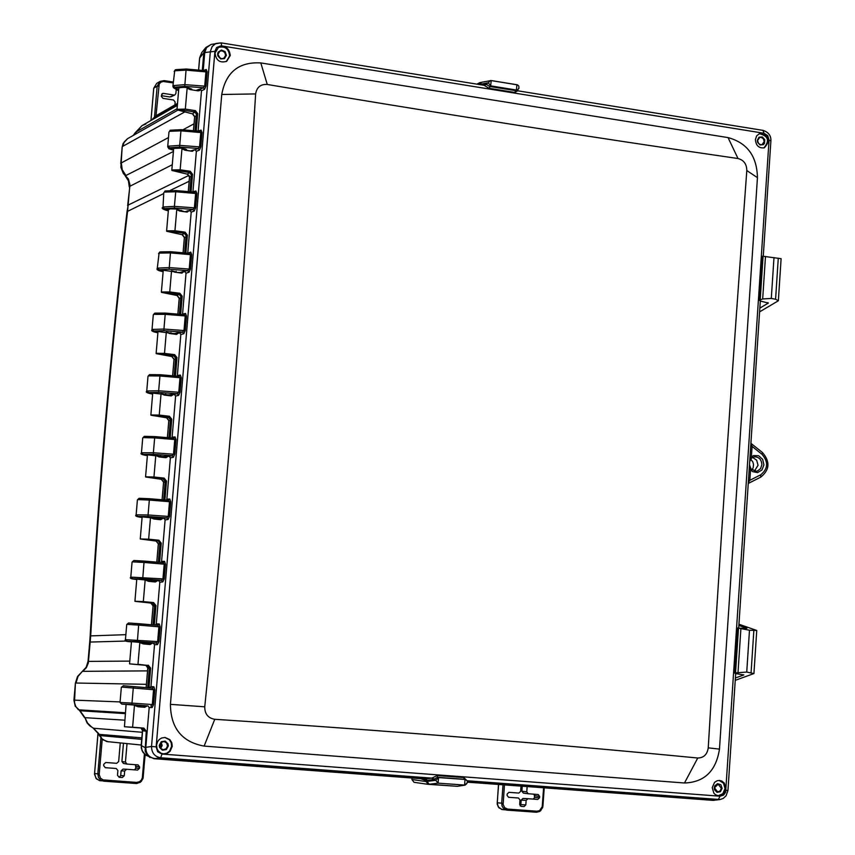 <?xml version="1.0" encoding="UTF-8"?>
<svg xmlns="http://www.w3.org/2000/svg" width="855" height="855" viewBox="0 0 855 855"><rect width="100%" height="100%" fill="white"/><g stroke="black" fill="none" stroke-linecap="round" stroke-linejoin="round"><path stroke-width="1.28" d="M108.35 741.819L102.728 739.714L99.362 735.514L141.716 739.34M78.318 709.671L75.71 706.348L74.492 702.532L75.422 683.049L77.516 676.497L82.251 671.485L78.051 676.369L75.945 683.027L146.397 684.321M99.362 735.514L98.731 734.103L99.308 734.37L93.558 728.236L89.818 725.874L87.071 722.903L84.944 717.666L80.06 710.74L75.208 706.187L73.925 700.127L120.085 701.912M147.541 670.876L82.753 671.335L86.323 667.755L88.322 663.042L90.694 635.842C98.763 491.807 111.075 350.197 127.609 211.035L129.896 184.616L128.389 178.93L123.323 173.458L120.886 167.334L122.18 147.06L123.131 143.49L127.566 138.67L177.893 110.113M152.265 119.743L156.219 115.639L177.519 103.402M192.867 113.972L194.684 116.537M187.662 174.249L189.564 176.814M182.436 234.772L184.424 237.337M177.199 295.531L179.251 298.096M177.562 333.429L176.183 334.358M171.941 356.546L174.067 359.1M172.443 394.668L170.925 395.886L171.043 394.871M171.086 395.352L170.979 395.897M166.672 417.796L168.863 420.339M165.87 456.762L165.581 457.66L167.024 456.271M162.129 499.78L163.626 482.22L161.317 479.281L163.636 481.835M160.622 518.483L160.195 519.669M160.548 518.493L160.152 519.669L160.516 518.493M156.828 562.152L158.378 543.972L156.059 541.044L158.389 543.566M155.311 580.673L154.669 581.924L155.247 580.684M150.854 603.053L153.12 605.554M149.882 643.131L148.984 644.424L149.946 643.131M145.852 665.361L147.829 667.776M143.191 707.128L144.516 705.835M126.091 704.424L124.456 726.739L132.611 727.231L134.47 705.418L138.05 706.754L144.687 707.288L139.953 706.861M146.12 687.634L147.787 668.012L146.237 665.489L147.819 668.215L146.173 687.634M147.552 665.447L137.976 664.303L139.835 642.575L144.538 642.629M147.156 665.361L137.976 664.303M150.886 603.064L153.109 605.971L151.517 624.77M151.453 624.759L153.066 605.778L150.79 603.053L152.96 602.999M153.088 603.042L152.436 602.7L153.59 602.572L143.319 601.621L145.168 579.979L149.86 580.128M152.682 602.925L135.208 601.268L143.319 601.621M156.775 562.141L158.335 543.801L156.337 541.087L140.252 538.971L148.652 539.184L150.491 517.638L155.161 517.874M160.024 543.385L158.143 540.723L140.541 538.907M158.143 540.723L160.013 543.502M165.293 481.365L163.615 478.811L145.852 476.801L153.953 477.005L155.781 455.544L160.398 456.399L160.441 455.865M163.615 478.8L162.878 478.65L165.282 481.504M167.356 437.653L168.809 420.575L166.618 417.785L168.852 420.724L167.409 437.664M170.54 419.581L169.365 417.315L168.125 416.909L151.143 414.942L159.233 415.081L161.061 393.695L165.646 394.689L165.699 394.112M169.044 417.144L168.125 416.909L170.53 419.741M171.823 356.524L174.057 359.463L172.667 375.783M175.756 358.053L174.741 355.926L173.351 355.413L156.412 353.329L164.502 353.393L166.308 332.103L170.882 333.215M174.42 355.723L173.351 355.413L175.756 358.234M180.961 296.76L180.074 294.772L178.556 294.163L179.871 293.276L169.739 291.95L171.545 270.746L176.098 271.986L176.151 271.334M179.646 294.483L161.67 291.961L169.739 291.95M177.017 295.499L179.24 298.448L177.904 314.159M184.958 233.543L183.75 233.159L185.065 232.154L174.954 230.754L176.761 209.635L181.292 210.993L181.346 210.309M186.144 235.713L185.364 233.853L183.75 233.159L166.896 230.839L174.954 230.754M182.19 234.708L184.402 237.669L183.12 252.781M190.227 172.838L188.912 172.4L190.238 171.267L180.159 169.803L181.955 148.77L186.465 150.256L186.518 149.529M191.306 174.912L190.622 173.18L188.912 172.4L172.101 169.953L180.159 169.803M187.331 174.164L189.554 177.135L188.314 191.648M195.474 112.39L194.053 111.877L195.389 110.626L185.332 109.098L187.127 88.14L191.616 89.743L191.68 88.984M196.447 114.346L195.848 112.742L194.053 111.877L177.295 109.312L185.332 109.098M192.461 113.865L194.673 116.825L193.487 130.751M177.445 109.964L192.632 113.918L194.63 116.74L193.433 130.751M172.208 170.519L187.469 174.206L189.5 177.028L188.26 191.638M176.216 333.45L176.13 334.348L176.269 333.429M165.71 457.275L165.806 456.559M155.215 580.812L154.627 581.924M457.254 786.301L427.917 784.313L424.7 778.969L153.964 758.695L145.724 755.115L142.08 750.743L141.193 745.539L142.475 730.491L141.043 728.033L142.518 730.255M412.078 778.029L411.918 779.514L414.034 782.304L427.757 784.292M141.054 728.033L142.582 730.726L144.965 731.089L142.539 728.15L143.864 728.118L132.611 727.231M146.44 755.553L142.988 752.421L141.257 747.965L142.582 730.726M124.456 726.739L142.539 728.15M143.555 707.171L146.034 705.824M147.829 687.773L149.422 668.257M148.962 687.869L150.64 668.129L149.486 668.183L147.124 665.243M147.338 665.393L129.832 663.875M149.401 644.456L151.41 643.035L156.241 643.003L157.641 641.581L125.931 639.69L127.213 641.282L137.345 641.656L138.66 625.112L158.891 626.811L157.769 625.294L128.678 623.006L126.732 624.492L128.517 623.017M153.163 624.909L154.734 605.757M154.306 625.005L155.952 605.522L154.798 605.65L152.436 602.7M135.058 601.343L150.79 603.053L135.186 601.268M155.001 581.956L156.764 580.502L161.552 580.321L162.952 578.878L131.296 577.136L132.578 578.728L142.7 578.963L144.003 562.462L164.203 564.161L163.102 562.676L133.936 560.527L132.076 562.066L133.775 560.549M160.484 519.701L162.087 518.226M155.781 455.544L159.115 456.933L165.902 457.692L167.388 456.196M171.31 395.929L172.657 394.412M176.686 334.401L177.904 332.884M180.662 314.394L182.201 296.268L180.95 296.963M179.539 314.298L181.036 296.728L178.695 293.735M182.019 273.119L183.12 271.601M185.877 253.016L187.395 235.146L186.133 235.937M184.755 252.92L186.219 235.67L183.889 232.678M188.164 210.747L187.277 212.072L188.271 210.768M191.06 191.883L192.557 174.27L191.296 175.157M189.949 191.787L191.381 174.858L189.062 171.866M172.037 170.519L172.101 169.953M192.599 151.26L193.433 150.01M196.233 130.986L197.708 113.64L196.436 114.613M195.111 130.89L196.522 114.292L194.203 111.289M177.242 109.942L177.295 109.312M199.033 90.769L199.418 89.615L198.061 90.844M198.649 70.099L199.685 57.787L201.769 52.529L205.916 47.453L211.42 44.31M752.005 469.951L753.191 467.696L753.512 464.361L752.774 461.828L750.658 459.178M714.075 800.366L467.386 782.165M150.085 757.551L146.975 754.88L145.147 751.085L146.248 731.057L143.864 728.118M134.47 705.418L139.194 705.386M139.162 705.76L140.017 706.871L138.05 706.754M144.687 707.288L147.199 705.888M150.64 668.129L148.268 665.179M139.835 642.575L143.362 643.922L150.138 644.52L152.553 643.088M155.952 605.522L153.59 602.572M145.168 579.979L148.631 581.347L155.332 581.988L157.876 580.545M159.618 562.387L161.242 543.182L158.891 540.221L148.652 539.184M150.491 517.638L153.879 519.017L160.633 519.712L163.187 518.248M164.908 500.015L166.522 481.076L164.16 478.116L153.953 477.005M165.902 457.692L168.467 456.196M170.188 437.899L171.77 419.228L169.418 416.257L159.233 415.081M161.061 393.695L164.331 395.096L171.15 395.918L173.736 394.401M175.435 376.029L176.996 357.625L174.655 354.643L164.502 353.393M166.308 332.103L169.514 333.503L176.376 334.38L178.973 332.852M182.201 296.268L179.871 293.276M171.545 270.746L174.687 272.157L181.581 273.098L184.199 271.537M187.395 235.146L185.065 232.154M176.761 209.635L179.839 211.057L186.764 212.051L189.276 210.736M192.557 174.27L190.238 171.267M181.955 148.77L184.969 150.191L191.937 151.25L194.448 149.935M197.708 113.64L195.389 110.626M187.127 88.14L190.088 89.572L197.986 90.833L199.803 90.384L200.636 89.23M202.304 70.42L203.8 52.764L205.916 47.453M478.661 84.463L479.869 82.614L481.162 82.401M754.399 471.126L758.054 465.27L754.409 471.126M160.537 743.102L161.2 745.41L160.131 747.612M161.114 742.482L162.076 745.507L160.59 748.328M218.303 56.056L218.933 57.157M218.004 54.645L220.002 58.119M169.814 96.957L174.944 94.894L175.884 93.484L176.248 89.283M174.912 104.909L175.147 102.087L173.544 99.992L162.931 98.368L161.317 96.273L162.375 93.537L163.358 93.387L173.96 95.033M178.631 90.512L176.205 89.722L178.631 90.47M139.6 766.903L135.998 766.283L135.87 768.143L134.492 769.842L135.87 768.153L139.483 768.303L139.6 766.903L138.115 764.904L126.935 764.06L125.45 762.051L121.923 761.463L123.569 763.472M126.551 769.254L123.035 769.105L121.089 770.857L124.68 771.028L126.604 769.265L137.559 770.066L139.483 768.303M120.256 742.984L118.663 761.548L116.686 763.312L105.774 762.5L103.786 764.263L103.669 765.663L105.325 767.694L116.248 768.495L117.894 770.526L117.488 775.261L119.144 777.291L122.297 777.516L124.274 775.752L124.68 771.028M127.021 743.636L125.45 762.051M135.87 768.153L135.389 764.691M121.121 770.857L120.715 775.571L119.219 777.302L120.715 775.571L124.274 775.752M539.633 796.422L534.664 795.716L534.589 797.491L533.349 799.104L534.589 797.491L539.537 797.747L539.633 796.422L538.223 794.509L528.176 793.761L526.766 791.848L521.892 791.153L523.303 793.066L528.08 793.739M527.856 798.709L522.982 798.442L521.187 800.12L526.146 800.387L527.92 798.709L522.982 798.442L521.187 800.12L520.855 804.608L525.814 804.908L524.062 806.596L521.176 806.383L519.669 804.459L519.99 799.938L518.483 798.014L508.575 797.288L507.058 795.364L507.154 794.028L508.939 792.339L518.835 793.066L520.62 791.388L520.994 786.183M539.537 797.747L537.795 799.436L527.92 798.709M526.146 800.387L525.814 804.908M527.14 786.643L526.766 791.848M534.717 795.716L534.129 794.199L534.589 797.491M520.919 804.619L520.203 805.934L521.24 800.12M759.839 308.11L768.314 303.065L760.758 301.131L759.529 300.436L760.191 299.891L762.671 298.951L771.296 298.438L775.581 299.229L778.36 300.768L759.593 311.872M778.36 300.768L781.107 258.691L762.457 256.169L759.529 300.436M735.386 678.004L743.839 674.926L736.144 673.676L734.873 673.238L735.535 672.896L746.736 672.073L753.928 673.569L735.236 680.334M738.944 624.225L756.75 630.466L749.482 630.221L738.496 628.168L746.907 628.297L738.859 625.465M226.34 61.496L229.632 55.864C228.723 48.596 224.918 45.796 218.228 47.474M215.022 53.053C216.016 60.481 219.895 63.238 226.671 61.314L230.273 55.49C229.258 48.019 225.346 45.283 218.549 47.271L215.022 53.053M217.619 53.94L217.886 55.981L220.665 58.91L224.459 58.632L226.404 55.351L225.057 51.535L221.413 50.06L218.217 52.037L217.619 53.94M755.393 139.579C755.959 145.681 758.941 148.439 764.338 147.819C770.9 140.38 769.372 135.603 759.742 133.487L756.718 135.753L755.393 139.579M759.293 133.658C768.356 135.945 769.885 140.701 763.878 147.947M718.072 795.781L722.806 793.729L725.019 788.588L723.512 783.191L719.119 780.423M712.226 787.615L713.861 793.194L715.614 794.829L718.521 795.834L720.818 795.588L723.544 793.964L725.927 788.663L724.27 783.062L721.812 781.043L719.568 780.444L717.281 780.701L714.588 782.325L712.226 787.615M714.235 787.765L714.491 789.721L717.014 792.329L720.412 791.719L722.133 788.363L720.872 784.783L717.591 783.672L714.748 785.873L714.235 787.765M156.55 745.09L157.021 748.702L158.335 751.053L161.093 753.234L163.626 753.918L167.12 753.405L170.081 751.342L172.261 746.33L171.791 742.674L169.846 739.628L165.068 737.459L161.606 738.025L159.34 739.457L157.63 741.584L156.55 745.09M164.758 737.448L169.354 739.714L171.192 742.717L171.631 746.276L169.547 751.182L166.714 753.255L163.316 753.886M764.22 141.567L763.259 138.596L761.142 137.345L759.742 137.452L757.562 140.498L758.524 143.469L760.629 144.719L762.04 144.613L764.22 141.567M225.635 55.361L224.726 52.379L222.097 50.808L219.778 51.257L218.014 54.143L218.901 57.125L221.531 58.696L223.839 58.268L225.635 55.361M220.098 58.183L217.993 54.549M121.805 704.082L120.042 702.447L121.805 704.082L143.672 705.835M121.87 687.089L123.238 685.742L121.87 687.089L133.284 688.029L132.001 703.109L120.544 702.5M143.555 705.845L148.033 705.952L149.187 707.513L152.158 707.534L150.907 705.952L152.308 704.552L153.569 689.718L152.414 688.157L123.238 685.742M151.506 643.024L144.516 642.917L148.738 643.195M126.732 624.492L125.418 639.711C124.253 640.908 126.262 641.603 131.456 641.816L127.213 641.282L131.467 641.71M153.932 580.802L149.817 580.63L154.627 580.727M132.076 562.066L130.783 577.221C129.265 578.258 131.264 579.027 136.789 579.508L132.578 578.728L136.8 579.273M162.172 518.194L163.957 518.312L165.101 519.893L168.093 519.487L166.853 517.884L168.253 516.42L169.493 501.757L168.339 500.303L139.023 498.337L137.409 499.886L136.116 514.988L137.911 516.431L148.033 516.516L148.065 514.956L136.64 514.838M162.012 518.183L155.129 518.6L159.5 518.654M136.116 514.988C134.748 516.003 136.747 516.826 142.09 517.457L137.911 516.431L142.122 517.083M167.473 456.153L169.226 456.271L170.369 457.842L173.351 457.297L172.122 455.694L173.522 454.208L174.762 439.609L173.704 438.198L144.249 436.371L142.721 437.963L141.438 453L143.234 454.379L153.344 454.326L153.376 452.744L141.962 452.776M167.281 456.143L160.441 456.805M141.438 453C140.017 453.952 142.005 454.828 147.381 455.651L143.234 454.379L147.423 455.138M160.12 374.725L149.593 374.629L148.011 376.286L146.729 391.259L147.263 390.97L148.524 392.573L158.624 392.381L158.667 390.778L147.263 390.97M172.753 394.358L165.785 395.267M146.729 391.259C145.339 392.178 147.317 393.118 152.65 394.091L148.524 392.573L152.703 393.439M178.011 332.809L179.689 332.916L180.833 334.497L183.825 333.685L182.607 332.061L183.996 330.532L185.225 316.051L184.22 314.704L165.389 313.09L154.669 313.197L153.28 314.843L152.008 329.774L152.543 329.41L153.804 331.024L163.893 330.693L163.936 329.057L152.543 329.41M177.755 332.798L172.87 333.942M157.897 332.766L153.804 331.024L157.961 331.986M157.256 268.523L157.801 268.096L159.062 269.71L169.14 269.24L170.434 252.93L190.43 254.64L189.457 253.326L170.626 251.712L170.434 252.93L159.083 253.112L157.256 268.523C156.241 269.614 158.196 270.682 163.123 271.719M183.248 271.495L179.09 272.766M163.123 271.698L159.062 269.71L163.198 270.779M159.083 253.112L159.96 251.936L170.626 251.712L189.532 253.337M167.537 745.934L166.629 742.931L163.957 741.52L161.082 742.503L159.693 745.325L160.58 748.317L163.23 749.739L166.127 748.756L167.537 745.934M160.665 748.414L162.172 745.496L161.189 742.418M157.961 331.548L175.061 333.696L178.139 332.809M165.656 394.615L170.231 395.096L172.86 394.358M145.564 476.898L147.455 454.839L164.609 456.752L167.569 456.153M155.129 518.216L162.247 518.194M144.516 642.821L149.165 643.163M174.719 70.794L172.892 86.216L173.447 85.596L174.698 87.221L184.755 86.355L186.048 70.142L174.719 70.794L175.307 69.779L186.219 69.009L186.048 70.142L205.916 71.884L205.008 70.655L186.219 69.009L205.125 70.666M172.892 86.216L173.415 87.712L175.82 89.134L178.674 89.957L174.698 87.221L178.813 87.862L178.791 88.599M169.525 131.328L170.177 130.27L169.525 131.328L180.865 130.836L200.775 132.557L199.846 131.307L181.057 129.693L170.177 130.27M168.969 132.001L167.698 146.75L168.253 146.194L169.504 147.808L179.571 147.071L181.046 129.671L170.263 130.227M187.972 210.725L185.45 211.613L189.799 210.501L191.21 212.136L194.224 211.057L195.667 207.808L196.885 193.433L195.923 190.986L192.931 191.841L196.361 151.314L194.972 149.678L190.376 151.025M173.512 150.266L169.504 147.808L173.629 148.428L173.618 149.091M164.31 192.097L165.015 191.007L164.31 192.097L175.66 191.755L195.613 193.476L194.662 192.193L175.841 190.569L174.409 206.365L163.038 207.028L164.288 208.641L174.367 208.032L174.409 206.365L194.395 207.851L195.613 193.476L196.885 193.433M175.831 190.579L165.015 191.007M163.765 192.706L163.038 207.028M168.414 209.817L170.07 208.855L176.151 209.005L184.851 211.784M162.493 207.509C161.371 208.438 163.316 209.561 168.328 210.886L164.288 208.641L168.435 209.219M176.151 272.371L180.8 272.499L183.387 271.505M721.331 788.31L718.168 784.195L714.491 787.786L717.644 791.89L720.145 790.961L721.331 788.31M750.797 468.925L750.53 469.855L752.592 471.618L757.573 472.601L761.955 469.983L763.921 464.864L762.649 459.37L758.684 455.768L753.65 455.555L751.395 456.816L751.502 458.13M752.635 457.414L756.675 460.214L758.043 465.28M757.316 140.327L758.984 137.238L762.297 136.939L764.755 139.654L764.509 143.341L763.344 144.655L760.031 144.955L757.573 142.24L757.316 140.327M152.158 707.534L153.59 704.638L132.001 703.109L131.969 704.595L121.827 704.082M123.398 685.742L149.433 687.912L150.972 686.565L154.52 644.723L157.491 644.595L156.241 643.003L137.345 641.656M127.245 624.342L138.66 625.112L138.873 623.712L128.678 623.006M144.548 642.821L131.424 641.656M156.721 580.481L149.839 580.395M132.611 561.853L144.003 562.462L144.217 561.083L133.936 560.527M149.871 580.395L136.779 579.134L134.919 601.289M137.944 499.609L149.336 500.057L148.065 514.956L168.253 516.42L169.536 516.452L170.776 501.8L169.824 499.01L168.456 500.314L149.54 498.711L149.336 500.057L170.776 501.8M155.161 518.216L142.112 516.869M143.266 437.61L154.648 437.899L153.376 452.744L173.522 454.208L174.805 454.229L176.034 439.63L175.083 436.905L173.757 438.198M148.556 375.869L159.928 375.997L158.667 390.778L178.77 392.253L179.999 377.707L178.973 376.328L160.131 374.714L159.928 375.997L179.999 377.707L181.281 377.707L180.32 375.056L179.037 376.328M165.688 394.604L152.703 393.076M153.825 314.362L165.197 314.341L163.936 329.057L183.996 330.532L185.279 330.532L186.508 316.04L185.546 313.454L184.295 314.715M184.488 314.693L165.389 313.09L155.343 313.112M157.801 268.096L169.183 267.583L189.212 269.069L190.43 254.64L191.702 254.619L190.74 252.097L189.757 253.304M176.13 271.986L163.209 270.266M160.59 251.872L170.615 251.723M190.601 150.929L186.454 150.33M168.253 146.194L179.625 145.382L199.557 146.868L200.775 132.557L202.047 132.504L201.075 130.11L199.952 131.317M186.486 150.32L185.781 149.123L181.346 148.129L173.629 148.428M191.616 89.732L191.948 89.454C189.041 87.413 184.669 86.879 178.813 87.862M173.447 85.596L184.808 84.634L204.708 86.131L205.916 71.884L207.188 71.809L206.215 69.479L205.403 70.602M186.198 69.041L176.205 69.597M159.265 745.293L161.285 741.713L165.197 741.093L168.05 743.903L168.317 745.988L166.308 749.568L162.397 750.198L159.543 747.388L159.265 745.293M201.075 130.11L198.082 131.104L201.502 90.737L200.113 89.091L195.827 90.491M750.872 443.873L752.079 446.374L762.072 454.368C768.527 461.978 768.079 468.786 760.736 474.782L749.835 480.307L748.307 482.583M750.711 446.171L752.079 446.374L751.395 456.816L749.824 459.595M749.365 466.68L750.53 469.855L749.835 480.307L748.467 480.115M518.889 87.905L517.959 89.679L516.388 90.032L516.933 84.72L491.336 80.605M488.429 82.721L486.164 84.303L489.659 86.451L515.533 90.63L516.388 90.032L490.652 85.874L491.208 80.552L481.589 82.272L479.805 84.399L488.429 82.721L490.289 80.562L491.208 80.552L517.574 84.912L518.793 86.034L518.996 88.236L516.997 90.352L515.533 90.63L514.924 92.468L489.049 88.289L484.229 85.393M484.614 85.447L486.164 84.303L484.507 85.404M146.077 705.813L143.426 705.835M172.528 394.347L177.37 393.76L178.77 392.253L180.052 392.253L181.281 377.707M182.959 271.495L187.811 270.618L189.212 269.069L190.483 269.047L191.702 254.619M194.224 211.057L192.995 209.422L194.395 207.851L195.667 207.808M196.361 151.314L199.386 150.095L198.168 148.46L199.557 146.868L200.84 146.814L202.047 132.504M201.502 90.737L204.527 89.39L203.308 87.744L204.708 86.131L205.98 86.066L207.188 71.809M464.778 779.429L438.508 777.59L438.091 783.148L435.783 780.316L438.508 777.59L437.568 777.291L433.1 779.642L431.861 778.114L437.215 775.549L463.827 777.558L466.659 780.412M467.161 782.656L465.099 785.104C468.048 782.934 468.209 781.139 465.569 779.696L465.002 779.578L464.586 785.125L457.489 786.279L465.099 785.104L438.091 783.148L429.253 784.238L456.987 786.29M185.546 313.454L182.564 314.041L186.027 273.194L184.766 271.591M175.083 436.905L172.112 437.226L175.606 396.047L174.335 394.454M157.491 644.595L158.923 641.656L160.184 626.875L159.233 623.958L156.283 623.851L159.821 582.18L158.538 580.588M154.52 644.723L153.237 643.142M433.1 779.642L427.094 780.391L427.019 781.406L429.253 784.238M153.59 704.638L154.851 689.803L153.911 686.811L152.414 688.157L149.433 687.912M159.233 623.958L157.769 625.294L138.873 623.712M156.283 623.851L155.386 625.091M159.821 582.18L162.803 581.913L161.552 580.321L142.7 578.963M162.803 581.913L164.235 578.931L162.952 578.878L164.203 564.161L165.485 564.215L164.545 561.35L163.134 562.676M164.545 561.35L161.584 561.393L160.943 562.494M168.093 519.487L169.536 516.452M169.824 499.01L166.864 499.181L166.394 500.143M173.351 457.297L174.805 454.229M172.112 437.226L171.791 438.027M175.606 396.047L178.599 395.373L177.37 393.76L158.624 392.381M178.599 395.373L180.052 392.253M180.32 375.056L177.348 375.516L177.135 376.168M183.825 333.685L185.279 330.532M186.027 273.194L189.041 272.243L187.811 270.618L169.14 269.24M189.041 272.243L190.483 269.047M190.74 252.097L187.683 253.176M195.923 190.986L194.758 192.204M199.386 150.095L200.84 146.814M204.527 89.39L205.98 86.066M221.702 45.881L221.114 42.878L215.92 43.477L212.19 46.469L210.362 51.364L151.527 746.479C151.656 752.956 154.712 756.718 160.676 757.754L154.926 758.577L425.886 778.862L431.861 778.114L160.676 757.754L162.012 754.067L720.028 796.197L723.554 795.129L725.628 792.264L769.051 140.167L767.747 135.646L764.007 133.262L220.996 45.817L216.614 47.517L214.915 51.321L156.155 746.842L157.63 751.748L162.012 754.067M484.635 85.393L221.114 42.878L211.003 44.439L206.515 47.698L204.74 52.572L214.915 51.321M464.746 779.407L465.569 779.696M466.926 780.743L720.006 799.553L712.931 800.366L718.318 799.607L720.028 796.197M156.155 746.842L151.527 746.479L145.81 747.345C145.842 753.779 148.888 757.519 154.926 758.577M177.348 375.516L180.833 334.497M166.864 499.181L170.369 457.842M161.584 561.393L165.101 519.893M145.81 747.345L149.187 707.513M427.094 780.391L425.886 778.862M467.375 781.972L712.931 800.366M203.223 70.495L204.74 52.572M187.758 252.824L191.21 212.136M735.396 665.372L737.566 632.497M759.999 293.351L762.126 261.256M517.724 90.78L514.924 92.468M764.007 133.262L762.97 130.366L517.948 90.833M488.408 82.978L490.652 85.874L489.049 88.289M697.755 758.011L684.492 782.998C704.413 782.293 716.073 770.996 719.472 749.108L708.239 747.869C707.224 754.495 703.729 757.883 697.755 758.011C547.457 743.455 386.46 730.544 214.765 719.301C208.054 718.115 204.719 713.957 204.74 706.807C226.286 498.593 243.248 294.302 255.634 93.922C256.746 87.21 260.625 84.057 267.262 84.463C434.094 112.582 591.008 137.27 738.004 158.528C743.754 160.045 746.693 164.042 746.81 170.54C732.821 358.876 719.963 551.325 708.239 747.869M684.492 782.998L204.131 746.094L214.765 719.301M204.74 706.807L170.423 704.349C170.722 728.107 181.955 742.022 204.131 746.094M170.423 704.349L221.744 94.488L255.634 93.922M267.262 84.463L260.807 62.928C238.887 61.678 225.87 72.205 221.744 94.488M260.807 62.928L728.054 137.602C747.174 142.796 756.974 156.155 757.445 177.669L719.472 749.108M435.804 780.049L432.277 777.932M463.827 777.558L464.19 779.3L437.568 777.291L437.215 775.549M141.235 745.026L106.715 741.552L102.108 738.934L99.308 734.37L141.845 737.865M184.83 111.909L122.757 146.333L124.232 141.887L127.566 138.67M191.755 151.228L191.798 150.651M194.748 116.782L196.276 115.681M186.582 212.029L186.647 211.303M189.628 177.092L191.146 176.119M181.399 273.076L181.463 272.243M184.488 237.637L185.995 236.792M182.607 272.489L181.688 273.108M179.315 298.416L180.822 297.7M174.131 359.442L175.628 358.854M168.927 420.713L170.412 420.254M163.7 482.22L165.175 481.899M158.453 543.972L159.928 543.78M153.184 605.981L154.648 605.917M147.894 668.225L149.347 668.311M124.745 720.177L84.944 717.666L87.584 723.084L91.859 727.231L93.558 728.236L142.325 732.286M125.386 712.749L78.778 709.821L80.06 710.74L125.311 713.626M82.251 671.485L86.195 667.242L88.033 661.396L129.8 661.107M88.033 661.396L89.722 642.073L126.038 641.036M189.051 175.307L128.218 205.061L127.032 211.623C110.509 350.625 98.218 492.053 90.16 635.906L125.856 634.677M127.032 211.623L163.69 193.583M127.641 205.66L129.853 186.283L172.272 164.726M168.488 137.548L121.314 162.92L122.222 169.685L125.909 175.51L173.415 151.453M194.021 123.815L182.842 129.832M133.348 135.389L141.973 125.632L135.795 132.14L177.071 108.756M145.842 124.061L141.973 125.632L177.359 105.379M177.359 105.293L152.393 119.55L153.269 118.321L177.434 104.502M158.57 540.894L140.38 539.045M164.139 479.078L145.692 477.005M169.632 417.529L166.543 417.764L150.982 415.199M175.072 356.236L173.757 355.701L171.759 356.503L156.251 353.649M161.488 292.346L176.942 295.467L178.952 294.494L180.437 295.178M166.714 231.278L182.115 234.687L184.135 233.533L185.749 234.356M171.919 170.455L187.266 174.131L189.297 172.817L191.007 173.757M177.103 109.868L192.396 113.822L194.438 112.336L196.222 113.373M189.137 181.271L170.423 190.323M158.485 562.291L160.088 543.374L161.242 543.182M163.775 499.919L165.357 481.344L166.522 481.076M169.055 437.803L170.605 419.559L171.77 419.228M174.302 375.933L175.831 358.021L176.996 357.625M199.675 58.012L203.8 52.764M411.971 779.525L425.833 781.513M425.908 780.497L420.628 778.67M144.858 747.484L141.246 745.539M146.248 731.057L144.965 731.089M158.891 540.221L157.726 540.413M164.16 478.116L163.006 478.373M169.418 416.257L168.253 416.588M174.655 354.643L173.49 355.039M200.113 89.091L199.418 89.615M169.846 96.978L161.371 95.664L169.846 96.978M173.18 82.903L163.209 81.471L160.943 82.187L159.233 83.929L155.995 115.778M158.549 86.152L157.16 86.173L154.509 116.857M164.32 81.524L164.16 80.616L160.109 81.375L157.16 86.173L153.772 88.161L150.982 120.47M173.255 82.059L164.224 80.648M173.255 82.027L164.16 80.616L160.109 81.375L156.711 83.373L153.761 88.279M161.648 94.221L163.358 93.387M123.473 743.294L121.923 761.452M144.377 754.057L142.347 777.719L141.374 780.038L139.429 781.78L136.522 782.411L103.081 779.888L100.484 778.146L99.201 774.587L102.215 739.308M99.223 773.999L97.823 773.882L100.911 737.993M104.203 780.091L103.797 781.192L100.805 780.188L98.464 777.484L97.823 773.882L94.563 773.497L98.079 732.842M136.522 782.411L136.105 783.511L99.501 780.626L95.963 778.328L94.563 773.497M142.422 777.131L143.234 777.184L143.074 777.943L141.406 781.31L136.843 783.522L103.808 781.192M145.094 754.666L143.18 777.174M135.379 764.691L136.031 766.294M543.598 787.872L542.209 806.714L539.601 810.593L536.972 811.203L507.667 809.097L504.685 807.719L503.135 804.448L504.45 784.943M503.103 803.315L501.682 803.198L503.029 784.837M507.667 809.097L507.165 810.145L506.32 810.016L503.477 808.37L502.045 806.009L501.682 803.198L497.236 802.738L498.583 784.505M507.165 810.145L536.459 812.239L501.864 809.535L498.187 806.799L497.236 802.727M536.972 811.203L536.47 812.239L539.74 811.47L542.668 807.612L544.143 787.915M542.829 806.19L540.766 810.636L536.47 812.239M542.273 806.158L542.914 806.19L544.229 787.925M502.697 809.653L498.957 807.868L497.193 804.138L498.497 784.495M521.892 791.164L522.245 786.279M775.581 299.229L778.274 258.199M771.296 298.438L773.989 257.579M762.671 298.951L765.482 256.468M760.191 299.891L763.088 256.211M767.95 303.482L768.004 302.649M751.085 672.596L753.843 630.573M746.736 672.073L749.482 630.221M738.025 672.34L740.89 628.82M735.535 672.896L738.496 628.168M180.127 272.574L180.715 272.521M190.462 150.982L191.402 150.769M185.311 211.655L185.963 211.58M751.737 457.949L754.463 456.837C759.101 456.944 761.57 459.605 761.869 464.799L760.555 468.626L757.541 470.955L756.322 471.233L751 469.16M133.508 686.586L133.284 688.029L154.851 689.803M158.923 641.656L157.641 641.581L158.891 626.811L160.184 626.875M173.886 438.188L154.851 436.595L154.648 437.899L176.034 439.63M165.389 313.09L165.197 314.341L186.508 316.04M762.072 454.368L762.478 452.562C770.302 461.679 769.714 469.887 760.704 477.154L760.736 474.782M748.253 483.449L760.704 477.154L748.253 483.481M481.814 84.966L485.64 84.228M147.904 705.941L131.969 704.595M163.829 518.301L166.853 517.884L148.033 516.516M169.098 456.249L172.122 455.694L153.344 454.326M179.561 332.894L182.607 332.061L163.893 330.693M189.949 210.522L192.995 209.422L174.367 208.032M195.111 149.7L198.168 148.46L179.571 147.071M200.252 89.112L203.308 87.744L184.755 86.355M427.019 781.406L435.783 780.316M153.911 686.811L150.972 686.565M164.235 578.931L165.485 564.215M206.215 69.479L203.447 70.516M762.745 130.366L762.97 130.366C768.495 132.151 771.135 135.667 770.9 140.893L769.051 140.167M726.034 790.33L727.958 790.469L726.098 795.77L723.223 798.431L720.006 799.553M746.81 170.54L757.445 177.669M738.004 158.528L728.054 137.602M73.925 700.127L75.422 683.049M120.747 163.561L122.18 147.06M152.789 118.749L156.219 115.639M93.174 728.129L98.731 734.103M79.59 710.58L84.388 717.463M90.16 635.906L89.722 642.073M125.129 175.66L128.453 180.907L129.276 186.903M133.188 135.485L135.261 132.664M191.744 150.672L191.691 151.217M186.593 211.324L186.529 212.019M166.821 231.32L182.297 234.74L184.359 237.551L183.066 252.781M181.41 272.264L181.346 273.066M161.584 292.378L177.092 295.52L179.197 298.32L177.851 314.159M156.315 353.681L171.876 356.535L174.014 359.324L172.614 375.783M170.989 394.882L170.893 395.886M165.752 456.57L165.56 457.649M145.735 477.015L161.392 479.302L163.583 482.06L162.076 499.78M149.849 643.131L148.984 644.424M427.917 784.313L414.034 782.304L411.918 779.514L412.035 778.018M143.48 707.149L145.874 705.824M147.701 687.762L149.358 668.215L147.466 665.425M145.489 665.308L129.704 663.886M151.26 643.045L149.251 644.446M153.034 624.898L154.669 605.703L153.002 603.01M156.625 580.524L154.894 581.945M158.357 562.28L159.949 543.438L158.496 540.862M161.948 518.248L160.419 519.69M163.647 499.908L165.218 481.429L163.957 478.96M167.249 456.228L165.859 457.682M168.927 437.792L170.466 419.655L169.365 417.315M166.639 417.796L151.036 415.22M172.528 394.454L171.267 395.929M174.185 375.922L175.692 358.127L174.741 355.926M177.776 332.926L176.632 334.401M179.411 314.287L180.897 296.856L180.074 294.772M181.976 273.119L183.002 271.655M184.627 252.909L186.08 235.82L185.364 233.853M189.821 191.777L191.242 175.029L190.622 173.18M193.316 150.063L192.557 151.26M194.993 130.879L196.383 114.474L195.848 112.742M201.769 52.529L199.621 57.894L198.584 70.089M129.565 663.865L131.467 641.656M145.104 644.082L144.506 643.045M149.817 580.577L150.245 581.496M140.252 538.971L142.144 516.858M155.118 518.365L155.418 519.177M160.398 456.399L160.612 457.104M150.854 415.081L152.735 393.054M165.646 394.679L165.795 395.277L170.231 395.096M170.979 333.707L170.936 332.595M156.123 353.5L158.004 331.526M161.371 292.164L163.252 270.244M166.597 231.074L168.467 209.197M171.802 170.231L173.672 148.407M176.996 109.622L178.855 87.841M476.855 84.175L479.869 82.614M170.861 96.829L174.944 94.894M156.711 83.373L153.729 88.215L150.94 120.502M126.935 764.06L123.409 763.451L121.902 761.452L123.451 743.294M126.604 769.265L123.035 769.105L121.089 770.857L120.694 775.571M136.105 783.511L140.316 782.314L142.935 778.681L145.136 754.698M100.195 780.754L96.401 778.862L94.499 774.235L98.036 732.778M528.176 793.761L523.303 793.066L521.839 791.153L522.191 786.269M753.928 673.569L756.75 630.466M734.873 673.238L737.876 627.891M137.42 499.876L139.023 498.337M160.451 456.816L164.919 456.752M142.732 437.952L144.249 436.371M148.022 376.264L149.465 374.661M152.008 329.774C150.843 330.81 152.81 331.815 157.897 332.787M173.009 333.963L175.532 333.674M153.291 314.832L154.669 313.197M179.261 272.788L180.8 272.499M158.538 253.636L159.853 251.979M174.153 71.51L175.307 69.779M167.698 146.75L168.895 148.749L173.512 150.298M190.676 151.068L192.909 150.224M185.086 211.816L186.037 211.559M754.463 456.837L751.652 458.066L749.696 461.572M756.322 471.233L750.989 468.968L749.482 464.81M121.357 687.164L120.042 702.447M146.697 687.687L147.605 687.762M151.538 643.024L148.962 643.195M156.903 580.481L154.349 580.791M149.54 498.711L139.173 498.305M154.851 436.595L144.388 436.339M179.197 376.318L149.593 374.629M194.993 192.161L175.841 190.569L165.122 190.964M198.424 89.54L196.319 90.47M762.478 452.562L750.904 443.307M163.198 562.676L144.217 561.083M181.046 129.671L200.209 131.264M770.9 140.893L763.269 256.233M760.309 301.024L738.709 627.816M735.685 673.601L727.958 790.469"/></g></svg>
